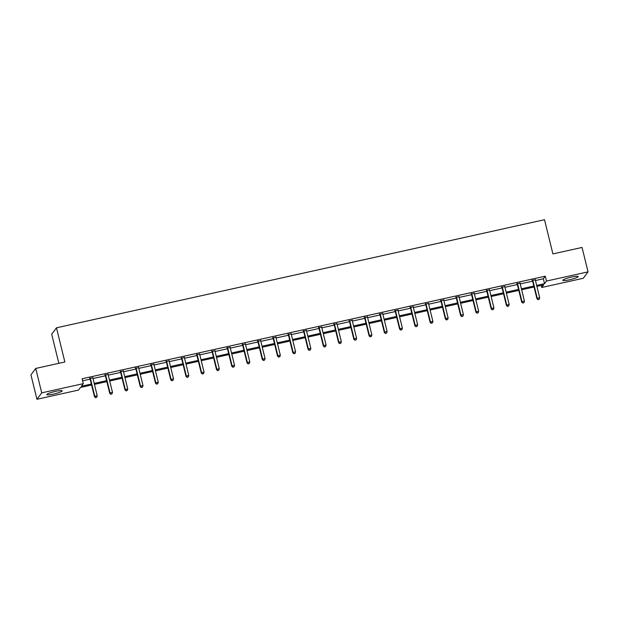 <?xml version="1.0" encoding="UTF-8"?>
<svg xmlns="http://www.w3.org/2000/svg" width="619" height="619" viewBox="0 0 619 619"><rect width="100%" height="100%" fill="white"/><g stroke="black" fill="none" stroke-linecap="round" stroke-linejoin="round"><path stroke-width="0.93" d="M55.501 391.363A7.915 1.091 -13.8 0 1 62.186 390.821A7.915 1.091 -13.8 0 1 53.489 394.063A7.915 1.091 -13.8 0 1 46.804 394.605A7.915 1.091 -13.8 0 1 55.501 391.363M571.507 277.072A7.915 1.091 -13.8 0 1 578.192 276.538A7.915 1.091 -13.8 0 1 569.495 279.78A7.915 1.091 -13.8 0 1 562.81 280.314A7.915 1.091 -13.8 0 1 571.507 277.072M58.844 363.322L51.702 334.229L56.476 327.807L544.511 219.722L552.906 253.898L582.053 247.445L588.05 271.857L583.276 278.279L541.71 287.487L543.644 284.887L536.897 286.38M541.199 285.421L541.71 287.487M91.589 385.003L80.447 387.471L78.512 390.071L36.947 399.278L41.721 392.856L83.286 383.656L81.352 386.256L91.357 384.043M41.721 392.856L35.724 368.444L30.95 374.866L36.947 399.278M535.466 280.531L543.35 278.79L545.285 276.182L82.087 378.774L83.286 383.656M82.598 380.832L90.157 379.161M93.005 378.526L105.408 375.779M108.263 375.145L120.666 372.398M123.521 371.771L135.925 369.025M138.78 368.39L151.183 365.643M154.038 365.009L166.441 362.262M169.289 361.635L181.7 358.881M184.547 358.254L196.958 355.507M199.805 354.873L212.209 352.126M215.064 351.491L227.467 348.745M230.322 348.118L242.725 345.371M245.581 344.737L257.984 341.99M260.839 341.355L273.242 338.608M276.089 337.974L288.5 335.227M291.348 334.6L303.751 331.854M306.606 331.219L319.009 328.472M321.865 327.838L334.268 325.091M337.123 324.464L349.526 321.71M352.381 321.083L364.784 318.336M367.64 317.702L380.043 314.955M382.89 314.32L395.301 311.574M398.149 310.947L410.552 308.2M413.407 307.566L425.81 304.819M428.665 304.184L441.068 301.438M443.924 300.803L456.327 298.056M459.182 297.43L471.585 294.683M474.44 294.048L486.844 291.301M489.691 290.667L502.102 287.92M504.949 287.293L517.352 284.539M520.208 283.912L532.611 281.165M535.303 279.803L532.309 280.469M520.045 283.185L517.051 283.85M504.787 286.566L501.792 287.231M489.528 289.947L486.534 290.605M474.27 293.321L471.276 293.986M459.019 296.702L456.025 297.368M443.761 300.083L440.767 300.749M428.503 303.465L425.508 304.122M413.244 306.838L410.25 307.504M397.986 310.22L394.992 310.885M382.728 313.601L379.733 314.259M367.469 316.974L364.475 317.64M352.219 320.356L349.224 321.021M336.96 323.737L333.966 324.402M321.702 327.118L318.708 327.776M306.444 330.492L303.449 331.157M291.185 333.873L288.191 334.539M275.927 337.254L272.933 337.92M260.669 340.636L257.674 341.293M245.418 344.009L242.424 344.675M230.16 347.391L227.165 348.056M214.901 350.772L211.907 351.43M199.643 354.145L196.649 354.811M184.385 357.527L181.39 358.192M169.126 360.908L166.132 361.573M153.868 364.289L150.874 364.947M138.617 367.663L135.623 368.328M123.359 371.044L120.365 371.709M108.101 374.425L105.106 375.083M92.842 377.799L89.848 378.464M35.724 368.444L64.871 361.991L56.476 327.807M545.285 276.182L546.484 281.065L588.05 271.857M536.665 285.413L544.55 283.672L546.484 281.065M94.204 383.409L106.607 380.662M109.462 380.027L121.866 377.281M124.721 376.654L137.124 373.907M139.979 373.272L152.382 370.526M155.237 369.891L167.641 367.144M170.488 366.518L182.899 363.763M185.746 363.136L198.157 360.39M201.005 359.755L213.408 357.008M216.263 356.374L228.666 353.627M231.521 353L243.925 350.253M246.78 349.619L259.183 346.872M262.038 346.238L274.441 343.491M277.289 342.864L289.7 340.11M292.547 339.483L304.958 336.736M307.805 336.102L320.209 333.355M323.064 332.72L335.467 329.973M338.322 329.347L350.725 326.6M353.581 325.965L365.984 323.219M368.839 322.584L381.242 319.837M384.089 319.203L396.5 316.456M399.348 315.829L411.751 313.082M414.606 312.448L427.009 309.701M429.865 309.067L442.268 306.32M445.123 305.693L457.526 302.939M460.381 302.312L472.784 299.565M475.64 298.931L488.043 296.184M490.89 295.549L503.301 292.802M506.149 292.176L518.552 289.429M521.407 288.794L533.81 286.048M534.05 287.007L521.647 289.754M518.792 290.388L506.388 293.135M503.533 293.77L491.13 296.516M488.275 297.143L475.872 299.89M473.017 300.524L460.613 303.271M457.766 303.906L445.355 306.653M442.508 307.287L430.104 310.034M427.249 310.661L414.846 313.407M411.991 314.042L399.588 316.789M396.733 317.423L384.329 320.17M381.474 320.797L369.071 323.551M366.216 324.178L353.813 326.925M350.965 327.559L338.554 330.306M335.707 330.941L323.304 333.687M320.449 334.314L308.045 337.061M305.19 337.695L292.787 340.442M289.932 341.077L277.529 343.824M274.674 344.45L262.27 347.205M259.415 347.832L247.012 350.578M244.165 351.213L231.754 353.96M228.906 354.594L216.503 357.341M213.648 357.968L201.245 360.715M198.389 361.349L185.986 364.096M183.131 364.73L170.728 367.477M167.873 368.112L155.47 370.858M152.622 371.485L140.211 374.232M137.364 374.866L124.953 377.613M122.105 378.248L109.702 380.995M106.847 381.621L94.444 384.376M543.35 278.79L544.55 283.672M532.882 280.515L532.564 280.949L536.928 298.722L537.246 298.288L532.882 280.515A1.014 0.99 36.7 0 0 532.727 280.167L532.634 280.036M538.197 299.526L539.172 299.31L538.197 299.526L537.246 298.288L539.691 297.747L535.327 279.974A1.014 0.99 36.7 0 1 535.311 279.595L535.334 279.44M532.564 280.949A1.014 0.99 36.7 0 0 532.402 280.6L532.085 280.159M536.928 298.722L538.066 299.704M539.172 299.31L539.691 297.747M517.623 283.897L517.306 284.33L521.67 302.103L521.995 301.67L517.623 283.897A1.014 0.99 36.7 0 0 517.469 283.548L517.376 283.417M522.939 302.908L523.922 302.691L522.939 302.908L521.995 301.67L524.44 301.128L520.068 283.355A1.014 0.99 36.7 0 1 520.053 282.976L520.076 282.821M517.306 284.33A1.014 0.99 36.7 0 0 517.144 283.982L516.826 283.533M521.67 302.103L522.815 303.078M523.922 302.691L524.44 301.128M502.373 287.278L502.048 287.711L506.412 305.484L506.737 305.051L502.373 287.278A1.014 0.99 36.7 0 0 502.21 286.922L502.117 286.798M507.681 306.289L508.663 306.072L507.681 306.289L506.737 305.051L509.182 304.509L504.818 286.736A1.014 0.99 36.7 0 1 504.795 286.349L504.818 286.195M502.048 287.711A1.014 0.99 36.7 0 0 501.885 287.363L501.568 286.914M506.412 305.484L507.557 306.459M508.663 306.072L509.182 304.509M487.114 290.651L486.789 291.085L491.153 308.858L491.478 308.424L487.114 290.651A1.014 0.99 36.7 0 0 486.952 290.303L486.859 290.172M492.422 309.662L493.405 309.446L492.422 309.662L491.478 308.424L493.923 307.883L489.559 290.11A1.014 0.99 36.7 0 1 489.536 289.731L489.559 289.576M486.789 291.085A1.014 0.99 36.7 0 0 486.627 290.737L486.31 290.296M491.153 308.858L492.298 309.84M493.405 309.446L493.923 307.883M471.856 294.033L471.531 294.466L475.895 312.239L476.22 311.806L471.856 294.033A1.014 0.99 36.7 0 0 471.693 293.685L471.601 293.553M477.172 313.044L478.147 312.827L477.172 313.044L476.22 311.806L478.665 311.264L474.301 293.491A1.014 0.99 36.7 0 1 474.278 293.112L474.301 292.957M471.531 294.466A1.014 0.99 36.7 0 0 471.369 294.118L471.059 293.677M475.895 312.239L477.04 313.214M478.147 312.827L478.665 311.264M456.598 297.414L456.273 297.847L460.637 315.62L460.962 315.187L456.598 297.414A1.014 0.99 36.7 0 0 456.435 297.066L456.342 296.934M461.913 316.425L462.888 316.208L461.913 316.425L460.962 315.187L463.407 314.645L459.043 296.872A1.014 0.99 36.7 0 1 459.027 296.493L459.043 296.331M456.273 297.847A1.014 0.99 36.7 0 0 456.118 297.499L455.801 297.05M460.637 315.62L461.782 316.595M462.888 316.208L463.407 314.645M441.339 300.788L441.014 301.221L445.386 319.002L445.703 318.568L441.339 300.788A1.014 0.99 36.7 0 0 441.177 300.439L441.084 300.308M446.655 319.799L447.63 319.582L446.655 319.799L445.703 318.568L448.148 318.027L443.784 300.246A1.014 0.99 36.7 0 1 443.769 299.867L443.792 299.712M441.014 301.221A1.014 0.99 36.7 0 0 440.86 300.873L440.542 300.432M445.386 319.002L446.523 319.977M447.63 319.582L448.148 318.027M426.081 304.169L425.764 304.602L430.128 322.375L430.445 321.942L426.081 304.169A1.014 0.99 36.7 0 0 425.926 303.821L425.833 303.689M431.397 323.18L432.371 322.963L431.397 323.18L430.445 321.942L432.89 321.4L428.526 303.627A1.014 0.99 36.7 0 1 428.51 303.248L428.534 303.093M425.764 304.602A1.014 0.99 36.7 0 0 425.601 304.254L425.284 303.813M430.128 322.375L431.265 323.358M432.371 322.963L432.89 321.4M410.823 307.55L410.505 307.983L414.869 325.756L415.194 325.323L410.823 307.55A1.014 0.99 36.7 0 0 410.668 307.202L410.575 307.07M416.138 326.561L417.121 326.345L416.138 326.561L415.194 325.323L417.639 324.782L413.268 307.009A1.014 0.99 36.7 0 1 413.252 306.629L413.275 306.475M410.505 307.983A1.014 0.99 36.7 0 0 410.343 307.635L410.026 307.194M414.869 325.756L416.014 326.731M417.121 326.345L417.639 324.782M395.572 310.931L395.247 311.365L399.611 329.138L399.936 328.704L395.572 310.931A1.014 0.99 36.7 0 0 395.409 310.583L395.317 310.452M400.88 329.942L401.863 329.726L400.88 329.942L399.936 328.704L402.381 328.163L398.017 310.39A1.014 0.99 36.7 0 1 397.994 310.003L398.017 309.848M395.247 311.365A1.014 0.99 36.7 0 0 395.084 311.017L394.767 310.568M399.611 329.138L400.756 330.113M401.863 329.726L402.381 328.163M380.314 314.305L379.989 314.738L384.353 332.511L384.678 332.078L380.314 314.305A1.014 0.99 36.7 0 0 380.151 313.957L380.058 313.825M385.629 333.316L386.604 333.099L385.629 333.316L384.678 332.078L387.123 331.536L382.759 313.763A1.014 0.99 36.7 0 1 382.735 313.384L382.759 313.229M379.989 314.738A1.014 0.99 36.7 0 0 379.826 314.39L379.509 313.949M384.353 332.511L385.498 333.494M386.604 333.099L387.123 331.536M365.055 317.686L364.73 318.12L369.094 335.893L369.419 335.459L365.055 317.686A1.014 0.99 36.7 0 0 364.893 317.338L364.8 317.207M370.371 336.697L371.346 336.481L370.371 336.697L369.419 335.459L371.864 334.918L367.5 317.145A1.014 0.99 36.7 0 1 367.477 316.766L367.5 316.611M364.73 318.12A1.014 0.99 36.7 0 0 364.568 317.771L364.258 317.33M369.094 335.893L370.239 336.868M371.346 336.481L371.864 334.918M349.797 321.068L349.472 321.501L353.844 339.274L354.161 338.841L349.797 321.068A1.014 0.99 36.7 0 0 349.634 320.719L349.542 320.588M355.113 340.079L356.087 339.862L355.113 340.079L354.161 338.841L356.606 338.299L352.242 320.526A1.014 0.99 36.7 0 1 352.226 320.147L352.242 319.984M349.472 321.501A1.014 0.99 36.7 0 0 349.317 321.153L349 320.704M353.844 339.274L354.981 340.249M356.087 339.862L356.606 338.299M334.539 324.449L334.214 324.882L338.585 342.655L338.903 342.222L334.539 324.449A1.014 0.99 36.7 0 0 334.376 324.093L334.283 323.969M339.854 343.46L340.829 343.243L339.854 343.46L338.903 342.222L341.348 341.68L336.984 323.907A1.014 0.99 36.7 0 1 336.968 323.52L336.991 323.366M334.214 324.882A1.014 0.99 36.7 0 0 334.059 324.526L333.742 324.085M338.585 342.655L339.723 343.63M340.829 343.243L341.348 341.68M319.28 327.822L318.963 328.256L323.327 346.029L323.652 345.595L319.28 327.822A1.014 0.99 36.7 0 0 319.125 327.474L319.033 327.343M324.596 346.833L325.571 346.617L324.596 346.833L323.652 345.595L326.097 345.054L321.725 327.281A1.014 0.99 36.7 0 1 321.71 326.902L321.733 326.747M318.963 328.256A1.014 0.99 36.7 0 0 318.8 327.908L318.483 327.466M323.327 346.029L324.464 347.011M325.571 346.617L326.097 345.054M304.022 331.204L303.705 331.637L308.069 349.41L308.394 348.977L304.022 331.204A1.014 0.99 36.7 0 0 303.867 330.856L303.774 330.724M309.338 350.215L310.32 349.998L309.338 350.215L308.394 348.977L310.839 348.435L306.467 330.662A1.014 0.99 36.7 0 1 306.451 330.283L306.475 330.128M303.705 331.637A1.014 0.99 36.7 0 0 303.542 331.289L303.225 330.848M308.069 349.41L309.214 350.385M310.32 349.998L310.839 348.435M288.771 334.585L288.446 335.018L292.81 352.791L293.135 352.358L288.771 334.585A1.014 0.99 36.7 0 0 288.609 334.237L288.516 334.105M294.079 353.596L295.062 353.379L294.079 353.596L293.135 352.358L295.58 351.816L291.216 334.043A1.014 0.99 36.7 0 1 291.193 333.664L291.216 333.502M288.446 335.018A1.014 0.99 36.7 0 0 288.284 334.67L287.967 334.221M292.81 352.791L293.955 353.766M295.062 353.379L295.58 351.816M273.513 337.959L273.188 338.392L277.552 356.173L277.877 355.739L273.513 337.959A1.014 0.99 36.7 0 0 273.35 337.61L273.258 337.479M278.829 356.97L279.803 356.753L278.829 356.97L277.877 355.739L280.322 355.198L275.958 337.417A1.014 0.99 36.7 0 1 275.935 337.038L275.958 336.883M273.188 338.392A1.014 0.99 36.7 0 0 273.025 338.044L272.708 337.603M277.552 356.173L278.697 357.148M279.803 356.753L280.322 355.198M258.255 341.34L257.93 341.773L262.294 359.546L262.618 359.113L258.255 341.34A1.014 0.99 36.7 0 0 258.092 340.992L257.999 340.86M263.57 360.351L264.545 360.134L263.57 360.351L262.618 359.113L265.064 358.571L260.7 340.798A1.014 0.99 36.7 0 1 260.676 340.419L260.7 340.264M257.93 341.773A1.014 0.99 36.7 0 0 257.767 341.425L257.458 340.984M262.294 359.546L263.439 360.529M264.545 360.134L265.064 358.571M242.996 344.721L242.671 345.154L247.043 362.927L247.36 362.494L242.996 344.721A1.014 0.99 36.7 0 0 242.834 344.373L242.741 344.241M248.312 363.732L249.287 363.515L248.312 363.732L247.36 362.494L249.805 361.953L245.441 344.179A1.014 0.99 36.7 0 1 245.426 343.8L245.441 343.646M242.671 345.154A1.014 0.99 36.7 0 0 242.516 344.806L242.199 344.365M247.043 362.927L248.18 363.902M249.287 363.515L249.805 361.953M227.738 348.102L227.413 348.536L231.785 366.309L232.102 365.875L227.738 348.102A1.014 0.99 36.7 0 0 227.575 347.746L227.483 347.623M233.054 367.113L234.028 366.897L233.054 367.113L232.102 365.875L234.547 365.334L230.183 347.561A1.014 0.99 36.7 0 1 230.167 347.174L230.191 347.019M227.413 348.536A1.014 0.99 36.7 0 0 227.258 348.188L226.941 347.739M231.785 366.309L232.922 367.284M234.028 366.897L234.547 365.334M212.479 351.476L212.162 351.909L216.526 369.682L216.851 369.249L212.479 351.476A1.014 0.99 36.7 0 0 212.325 351.128L212.232 350.996M217.795 370.487L218.778 370.27L217.795 370.487L216.851 369.249L219.296 368.707L214.925 350.934A1.014 0.99 36.7 0 1 214.909 350.555L214.932 350.4M212.162 351.909A1.014 0.99 36.7 0 0 212 351.561L211.683 351.12M216.526 369.682L217.664 370.665M218.778 370.27L219.296 368.707M197.221 354.857L196.904 355.291L201.268 373.064L201.593 372.63L197.221 354.857A1.014 0.99 36.7 0 0 197.066 354.509L196.974 354.377M202.537 373.868L203.519 373.652L202.537 373.868L201.593 372.63L204.038 372.089L199.666 354.316A1.014 0.99 36.7 0 1 199.651 353.936L199.674 353.782M196.904 355.291A1.014 0.99 36.7 0 0 196.741 354.942L196.424 354.501M201.268 373.064L202.413 374.038M203.519 373.652L204.038 372.089M181.971 358.239L181.646 358.672L186.01 376.445L186.334 376.012L181.971 358.239A1.014 0.99 36.7 0 0 181.808 357.89L181.715 357.759M187.278 377.25L188.261 377.033L187.278 377.25L186.334 376.012L188.78 375.47L184.416 357.697A1.014 0.99 36.7 0 1 184.392 357.318L184.416 357.155M181.646 358.672A1.014 0.99 36.7 0 0 181.483 358.324L181.166 357.875M186.01 376.445L187.155 377.42M188.261 377.033L188.78 375.47M166.712 361.612L166.387 362.053L170.751 379.826L171.076 379.393L166.712 361.612A1.014 0.99 36.7 0 0 166.55 361.264L166.457 361.14M172.028 380.623L173.003 380.406L172.028 380.623L171.076 379.393L173.521 378.851L169.157 361.07A1.014 0.99 36.7 0 1 169.134 360.691L169.157 360.537M166.387 362.053A1.014 0.99 36.7 0 0 166.225 361.697L165.915 361.256M170.751 379.826L171.896 380.801M173.003 380.406L173.521 378.851M151.454 364.993L151.129 365.427L155.493 383.2L155.818 382.766L151.454 364.993A1.014 0.99 36.7 0 0 151.291 364.645L151.198 364.514M156.769 384.004L157.744 383.788L156.769 384.004L155.818 382.766L158.263 382.225L153.899 364.452A1.014 0.99 36.7 0 1 153.876 364.073L153.899 363.918M151.129 365.427A1.014 0.99 36.7 0 0 150.966 365.078L150.657 364.637M155.493 383.2L156.638 384.182M157.744 383.788L158.263 382.225M136.195 368.375L135.87 368.808L140.242 386.581L140.559 386.148L136.195 368.375A1.014 0.99 36.7 0 0 136.033 368.026L135.94 367.895M141.511 387.386L142.486 387.169L141.511 387.386L140.559 386.148L143.004 385.606L138.641 367.833A1.014 0.99 36.7 0 1 138.625 367.454L138.648 367.299M135.87 368.808A1.014 0.99 36.7 0 0 135.716 368.46L135.399 368.019M140.242 386.581L141.38 387.556M142.486 387.169L143.004 385.606M120.937 371.756L120.612 372.189L124.984 389.962L125.301 389.529L120.937 371.756A1.014 0.99 36.7 0 0 120.775 371.408L120.682 371.276M126.253 390.767L127.228 390.55L126.253 390.767L125.301 389.529L127.746 388.987L123.382 371.214A1.014 0.99 36.7 0 1 123.367 370.835L123.39 370.673M120.612 372.189A1.014 0.99 36.7 0 0 120.457 371.841L120.14 371.392M124.984 389.962L126.121 390.937M127.228 390.55L127.746 388.987M105.679 375.129L105.362 375.563L109.725 393.344L110.05 392.903L105.679 375.129A1.014 0.99 36.7 0 0 105.524 374.781L105.431 374.65M110.994 394.141L111.977 393.924L110.994 394.141L110.05 392.903L112.496 392.361L108.124 374.588A1.014 0.99 36.7 0 1 108.108 374.209L108.132 374.054M105.362 375.563A1.014 0.99 36.7 0 0 105.199 375.215L104.882 374.774M109.725 393.344L110.863 394.318M111.977 393.924L112.496 392.361M90.42 378.511L90.103 378.944L94.467 396.717L94.792 396.284L90.42 378.511A1.014 0.99 36.7 0 0 90.266 378.163L90.173 378.031M95.736 397.522L96.719 397.305L95.736 397.522L94.792 396.284L97.237 395.742L92.865 377.969A1.014 0.99 36.7 0 1 92.85 377.59L92.873 377.435M90.103 378.944A1.014 0.99 36.7 0 0 89.941 378.596L89.623 378.155M94.467 396.717L95.612 397.7M96.719 397.305L97.237 395.742M532.727 280.167L532.402 280.6M517.469 283.548L517.144 283.982M502.21 286.922L501.885 287.363M486.952 290.303L486.627 290.737M471.693 293.685L471.369 294.118M456.435 297.066L456.118 297.499M441.177 300.439L440.86 300.873M425.926 303.821L425.601 304.254M410.668 307.202L410.343 307.635M395.409 310.583L395.084 311.017M380.151 313.957L379.826 314.39M364.893 317.338L364.568 317.771M349.634 320.719L349.317 321.153M334.376 324.093L334.059 324.526M319.125 327.474L318.8 327.908M303.867 330.856L303.542 331.289M288.609 334.237L288.284 334.67M273.35 337.61L273.025 338.044M258.092 340.992L257.767 341.425M242.834 344.373L242.516 344.806M227.575 347.746L227.258 348.188M212.325 351.128L212 351.561M197.066 354.509L196.741 354.942M181.808 357.89L181.483 358.324M166.55 361.264L166.225 361.697M151.291 364.645L150.966 365.078M136.033 368.026L135.716 368.46M120.775 371.408L120.457 371.841M105.524 374.781L105.199 375.215M90.266 378.163L89.941 378.596"/></g></svg>
